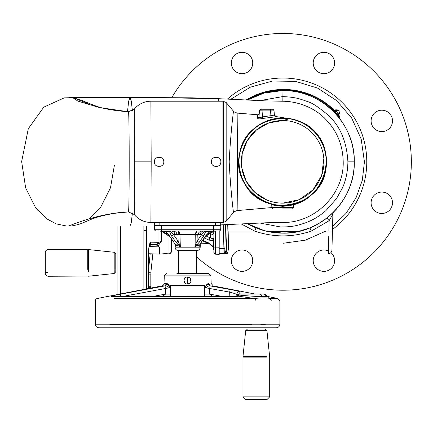 <?xml version="1.0" encoding="UTF-8"?>
<svg xmlns="http://www.w3.org/2000/svg" width="433" height="433" viewBox="0 0 433 433"><rect width="100%" height="100%" fill="white"/><g stroke="black" fill="none" stroke-linecap="round" stroke-linejoin="round"><path stroke-width="0.65" d="M339.342 114.041L339.066 110.399L335.451 109.868L339.066 110.399L339.342 114.041M335.023 110.096L337.063 109.755L338.655 110.659L339.402 112.358L338.893 114.285L335.023 110.096L338.633 110.637M187.592 327.765L98.865 327.765C96.7 327.554 95.514 326.363 95.303 324.198L279.886 324.198C279.675 326.363 278.484 327.554 276.319 327.765L107.395 327.765M235.871 296.47A2.566 1.548 90 0 0 235.574 296.421L111.876 296.421A2.566 2.446 90 0 0 111.411 296.47L238.913 296.253L254.366 298.461L113.949 298.461M111.411 296.47C110.307 296.302 113.397 295.522 120.677 294.131L164.843 285.91L166.683 283.48L169.817 287.019L170.613 285.52L204.571 285.52L205.919 287.804C206.947 286.511 208.354 285.877 210.135 285.899L230.156 289.509L229.669 292.118L205.919 287.804M121.116 296.421L120.655 294.131M118.49 294.554L116.905 294.878M116.731 294.911L116.358 294.992M162.564 296.421L165.579 294.121L170.759 294.121L170.613 296.421L170.456 285.677M185.227 283.187L186.185 283.799M169.222 285.645L168.442 284.557M167.69 283.859L166.878 283.496A2.566 2.252 98.4 0 1 165.054 285.899C166.835 285.877 168.237 286.511 169.265 287.804L169.817 287.019M190.033 283.117L187.592 284.086L187.592 276.952C191.922 276.4 192.349 284.357 187.592 284.086L186.867 284.01M189.248 283.68L190.109 283.047M190.488 282.603L190.899 281.861M190.731 278.825L190.379 278.295M189.8 277.721L188.826 277.174M188.783 277.158L187.619 276.952M187.765 276.958L189.99 277.878M190.017 277.905L190.915 281.818M190.91 281.834L190.179 282.976M178.721 273.385L178.721 250.62L196.539 250.62L196.468 273.385L207.829 273.385L187.592 273.385C173.812 273.385 173.812 273.385 187.592 273.385C201.377 273.385 201.377 273.385 187.592 273.385L176.908 273.385M186.233 283.815L185.557 283.447M186.001 283.712L184.978 282.944M184.929 282.895L184.03 280.6M184.03 280.357L184.312 279.128M184.62 278.554L185.07 278.002M185.145 277.926L186.185 277.244M186.195 277.239L185.703 277.499M184.03 280.34L184.063 281.028M184.431 282.17L184.875 282.83M185.026 282.998L185.486 283.393M207.51 283.848L206.736 284.573M206.243 285.206L205.956 285.65M204.5 289.666L204.425 294.121L204.571 285.52L205.366 287.025L208.305 283.496A2.566 2.252 -98.4 0 0 210.135 285.899L209.691 288.486L209.604 294.121L212.625 296.421M164.843 285.91L161.947 285.91L165.054 285.899L165.498 288.486L122.831 296.421M169.265 287.804L165.498 288.486L165.579 294.121L152.773 296.421M208.5 283.48C212.04 283.48 212.04 283.48 208.5 283.48L210.346 285.91C214.194 285.91 214.194 285.91 210.346 285.91C214.194 285.91 214.194 285.91 210.346 285.91M222.41 296.421L209.604 294.121L204.425 294.121L204.576 296.421M267.589 296.475L277.807 298.461L279.886 300.984L95.303 300.984A2.566 2.566 0 0 1 97.376 298.461L161.947 285.91A2.566 2.566 0 0 0 164.02 283.48L166.683 283.48L164.02 283.48L164.291 275.864L166.857 273.385M268.433 297.936L267.572 296.361L261.727 296.61C254.739 296.416 247.054 295.896 238.675 295.052L239.33 294.045L259.924 294.045L261.191 294.797L261.727 296.61L266.192 296.61L263.805 294.045L252.563 294.045A2.566 2.463 90 0 1 252.093 293.996L252.672 294.061M220.321 287.685L218.394 287.333M259.924 294.045L263.805 294.045M252.72 294.077L239.395 294.045L239.774 293.996L239.85 291.902C239.249 291.404 236.017 290.608 230.156 289.509M235.574 296.421L238.913 296.253L238.675 295.052L236.764 296.702M236.775 296.394L239.33 294.045C237.501 294.592 236.645 295.463 236.764 296.648M268.244 297.78L269.586 298.461C267.702 297.709 262.631 297.709 254.366 298.461A2.566 1.9 -90 0 1 255.903 300.984M277.807 298.461L269.586 298.461L271.475 300.984M239.85 291.902A2.566 2.56 -179.9 0 0 236.829 294.418L236.829 296.513M236.835 294.516C236.396 294.072 234.009 293.271 229.669 292.118L229.815 296.421M237.333 294.997A2.566 2.549 0.1 0 1 239.774 293.996L252.093 293.996M268.898 327.765L276.319 327.765M248.244 399.545L267.015 399.545L269.689 396.872L242.956 396.872L245.63 399.545L248.244 399.545M246.691 399.545L265.949 399.545M263.453 329.075L249.186 329.075M250.934 329.075L249.625 329.075M174.992 247.178L200.198 247.178A3.567 3.567 0 0 1 196.631 250.62L178.558 250.62A3.567 3.567 0 0 1 174.992 247.178L174.883 244.098M200.024 245.008L199.916 246.658C199.245 245.181 197.637 245.181 195.104 246.658L195.234 234.437L196.29 230.995L197.248 234.562L177.941 234.562L178.894 230.995L179.949 234.437L180.323 246.75L176.031 242.35L171.354 235.704A1.781 0.622 -35.1 0 0 173.471 234.562L178.147 241.203A1.781 0.622 144.9 0 1 176.031 242.35M199.158 242.35L197.042 241.203L201.718 234.562A1.781 0.622 35.1 0 0 203.835 235.704L199.158 242.35L195.104 246.658M205.772 235.704A1.781 0.622 35.1 0 0 206.086 235.584L201.41 242.231A1.781 0.622 -144.9 0 1 201.096 242.35L205.772 235.704L209.669 231.628L212.549 230.995A1.781 0.547 -91.3 0 0 212.565 230.995L212.565 230.995A1.781 0.547 -91.3 0 0 212.576 230.995L212.7 230.995M206.833 234.605A1.781 1.239 45.9 0 1 206.622 235.839L204.371 238.026M170.819 238.026L168.561 235.839A1.781 1.239 -45.9 0 1 168.356 234.605M174.088 242.35L169.097 235.584A1.781 0.622 -35.1 0 0 169.411 235.704L175.506 244.829L175.219 246.75L175.143 244.591M201.41 242.231L200.187 244.364A1.781 1.147 -157.7 0 1 199.683 244.829L201.096 242.35M199.916 246.658L199.683 244.829L197.08 244.829L195.96 243.725L197.042 241.203L197.248 234.562L201.718 234.562L203.9 231.844A1.781 1.467 3.6 0 0 205.675 231.628L203.835 235.704M200.041 244.591L199.97 246.75M194.866 246.75L195.96 243.725M170.299 230.995A1.781 1.77 100.9 0 1 170.223 230.995L173.471 234.562L177.941 234.562L178.147 241.203L179.224 243.725L178.104 244.829L175.506 244.829L175.002 244.364L175.219 245.684M179.224 243.725L180.323 246.75M171.289 231.844A1.781 1.467 176.4 0 1 169.514 231.628L170.223 230.995M203.9 231.844L204.885 230.995L205.675 231.628L209.669 231.628A1.781 0.536 -126.6 0 1 209.588 231.915L212.565 230.995M212.549 230.995L209.155 231.844M213.518 231.314L215.764 230.995L213.518 231.314L206.817 234.562M168.561 235.839L161.666 231.368L159.425 230.995L161.693 231.319M161.671 231.314L168.372 234.562M169.097 235.584L165.601 231.915A1.781 0.536 -53.4 0 1 165.52 231.628L169.514 231.628L171.354 235.704M166.034 231.844L162.613 230.995L165.52 231.628L169.411 235.704M180.079 246.658C177.546 245.181 175.944 245.181 175.273 246.658M175.219 246.75L175.159 245.008M159.425 230.995L156.248 230.995A1.781 1.781 0 0 1 154.467 229.274L220.689 229.274A1.781 1.781 0 0 1 218.909 230.995L161.596 230.995L161.471 225.658L219.493 225.658M215.39 222.465L215.277 225.658L220.819 225.658L220.689 229.274M161.471 225.658L154.343 225.658L154.467 229.274M150.895 222.465L222.973 222.465L222.973 101.214L150.895 101.214C146.294 101.246 142.121 102.594 138.371 105.257L136.974 106.356A21.396 21.396 49.4 0 0 134.273 109.127L128.401 111.757C129.456 108.835 129.456 214.838 128.401 211.916L134.273 214.546C138.62 219.683 144.162 222.318 150.895 222.465L151.187 161.839L134.349 161.834L134.273 214.541M154.354 226.042L68.143 226.01C68.901 226.486 96.142 213.372 128.401 211.916L114.42 213.323C103.519 215.244 95.596 217.323 90.649 219.569L83.564 222.54C80.96 224.115 70.703 226.513 69.372 225.988M136.974 106.356L134.273 109.127L134.349 161.834M281.196 222.432L282.186 222.438C314.293 223.515 344.019 194.606 343.207 161.839C342.855 144.958 336.885 130.642 325.286 118.886C313.979 107.103 296.665 101.133 282.186 101.235L265.857 100.889L217.848 98.664L219.066 101.214M259.93 223.038L280.622 226.968C291.073 226.865 295.095 226.437 306.234 222.578C313.211 219.748 318.033 217.22 325.87 210.644L336.463 198.687L342.389 188.046C345.891 180.409 347.726 171.674 347.905 161.839C346.752 141.813 340.322 126.398 328.615 115.6C319.229 107.471 312.117 102.773 307.289 101.517C301.455 99.346 297.114 98.085 294.261 97.728C291.041 97.046 283.75 96.521 282.186 96.678L259.93 100.635M220.857 161.839C221.155 167.95 211.093 167.95 211.385 161.839C211.093 155.728 221.155 155.728 220.857 161.839M154.327 161.839C154.034 167.944 164.091 167.944 163.798 161.839C164.091 155.728 154.034 155.728 154.327 161.839M150.89 101.219L151.187 161.839M155.896 97.636L191.489 97.82L217.848 98.664L155.896 97.636L72.928 97.642L77.756 101.057L99.319 107.536L128.401 111.757M354.291 161.839A71.326 71.326 0 0 1 247.362 223.639L264.536 230.74L282.965 233.16C321.08 234.145 355.276 199.949 354.291 161.839C355.271 123.724 321.08 89.534 282.965 90.513L264.065 93.063L247.362 100.039A71.326 71.326 0 0 1 354.291 161.839L347.905 161.839M154.44 222.465L154.549 225.658L159.912 225.658L159.799 222.465M215.277 225.658L220.635 225.658L220.749 222.465M254.869 227.395L262.398 230.129M265.662 231.027L266.338 231.195M266.506 231.238L297.747 231.612M298.196 231.514L309.909 227.877L316.978 224.527M316.967 224.538L309.909 227.877L311.257 231.087L329.145 220.706L326.942 217.988L318.515 223.672L326.942 217.988L333.719 211.948M333.258 212.414L331.591 214.021M309.893 227.882L303.538 230.129M291.566 232.64L282.976 233.16M276.606 232.878L266.576 231.254M266.306 231.19L256.027 227.877L254.68 231.087C273.537 237.484 292.394 237.484 311.257 231.087C292.394 237.484 273.537 237.484 254.68 231.087L227.098 231.087L226.291 250.637L227.098 253.592C227.612 253.213 228.034 251.73 228.348 249.132L228.895 231.087M255.919 227.834L255.508 227.666M196.468 256.704A128.385 128.385 0 0 0 411.35 161.839A128.385 128.385 0 0 0 171.782 97.652M231.325 62.996A10.701 10.701 0 0 1 242.025 52.296A10.701 10.701 0 0 1 252.726 62.996A10.701 10.701 0 0 1 242.025 73.697A10.701 10.701 0 0 1 231.325 62.996M313.211 62.996A10.701 10.701 0 0 1 323.911 52.296A10.701 10.701 0 0 1 334.606 62.996A10.701 10.701 0 0 1 323.911 73.697A10.701 10.701 0 0 1 313.211 62.996M371.108 120.894A10.701 10.701 0 0 1 381.809 110.198A10.701 10.701 0 0 1 392.509 120.894A10.701 10.701 0 0 1 381.809 131.594A10.701 10.701 0 0 1 371.108 120.894M371.108 202.779A10.701 10.701 0 0 1 381.809 192.079A10.701 10.701 0 0 1 392.509 202.779A10.701 10.701 0 0 1 381.809 213.48A10.701 10.701 0 0 1 371.108 202.779M330.909 252.585A10.701 10.701 0 0 1 323.911 271.377A10.701 10.701 0 0 1 313.211 260.677A10.701 10.701 0 0 1 328.43 250.983M252.726 260.677A10.701 10.701 0 0 0 242.025 249.982A10.701 10.701 0 0 0 231.325 260.677A10.701 10.701 0 0 0 242.025 271.377A10.701 10.701 0 0 0 252.726 260.677M227.422 99.081A83.807 83.807 0 0 1 366.773 161.839A83.807 83.807 0 0 1 332.479 229.452M230.838 99.238L250.398 87.168L272.557 81.041L295.544 81.35L317.53 88.072L336.766 100.667L351.715 118.133L361.187 139.08L364.429 161.839L362.302 180.334L356.029 197.87L345.94 213.518L332.555 226.464M325.87 231.087L305.27 240.185L282.965 243.297M334.189 112.201L336.057 114.204L334.189 112.201M223.715 224.759L223.092 248.434L219.206 248.434L219.206 253.646L223 253.646L223.092 248.434L224.873 248.434L224.787 251.909L225.328 231.087L227.098 231.087L227.265 224.597M225.496 224.678L224.873 248.434L225.496 224.678M333.897 211.769A3.567 3.567 -67 0 0 332.88 214.173L332.76 214.389M311.257 231.087L328.869 231.087L329.145 220.706L332.88 214.173L331.938 250.171A3.567 3.567 0 0 1 328.371 253.646L328.761 236.191M328.679 239.833L328.593 243.757M328.512 247.232L328.371 253.646M226.291 250.637L225.236 251.005L224.787 251.909A1.781 1.781 135.7 0 1 223 253.646L225.712 253.343M226.908 253.646L225.685 253.348M225.236 251.005L225.885 253.294L224.245 253.143M353.81 153.563L354.172 157.704M354.259 164.037L354.064 167.506L354.259 164.037M117.099 294.629L117.099 226.031L117.099 294.629M146.403 288.93L146.403 226.037M148.395 254.517A2.566 0.779 180 0 1 148.438 254.669A2.566 0.779 180 0 1 148.395 254.815L148.395 288.546M148.395 254.815C148.562 247.422 149.342 243.211 150.733 242.188L158.954 242.323L161.385 241.365L157.839 246.155L159.344 246.934L159.344 254.122L159.344 246.924M149.093 246.501L159.344 246.934M148.449 253.743L160.778 254.074C163.382 253.684 165.758 253.603 167.907 253.825L168.994 253.787L168.994 236.261M171.473 251.216A2.566 2.566 0 0 1 168.994 253.787C171.067 252.639 171.896 251.784 171.473 251.216L171.473 238.962M157.839 246.155L157.06 245.744L158.96 242.529A2.566 1.218 -175.5 0 1 161.368 241.733M158.954 239.395L158.96 242.529L156.389 244.667M157.06 245.744L156.465 244.667L149.515 244.672M150.744 244.466L150.744 246.653M149.677 244.196A2.566 2.522 -90.1 0 0 150.733 242.188M150.819 286.294L149.807 288.226L148.162 286.235L150.819 286.294M150.819 272.877L152.844 253.895M148.438 286.094L150.819 286.11L150.819 274.111L148.438 274.1M148.438 272.584L150.895 272.882L150.819 286.11M148.438 271.042L150.186 253.803M45.319 269.905L45.319 273.591M45.319 253.273L45.319 269.207M115.784 257.094L115.784 258.225M115.784 267.572L115.784 255.768L115.784 271.762L114.198 273.521L114.198 252.277L115.784 254.036L115.784 262.901M210.027 233.154L213.87 232.673C213.658 234.107 212.468 234.886 210.303 235.022L210.427 232.9M213.87 244.58L213.87 250.247L213.87 244.634L213.231 242.604M215.591 230.995L215.591 254.198A1.781 1.781 180 0 1 213.87 252.417A1.781 1.781 180 0 0 215.591 254.198L213.87 252.417L213.87 247.07A3.567 3.567 180 0 0 213.231 245.056L213.87 247.091L213.87 231.254M202.514 240.115L209.155 243.157A1.781 0.963 114.6 0 0 209.561 244.033L202.915 240.997A1.781 0.963 -65.4 0 1 202.579 240.575M206.341 236.115L210.303 237.928A1.781 0.963 114.6 0 0 209.155 240.163L204.403 237.993M213.02 246.821L213.87 250.242L213.707 239.422M213.231 242.561L213.87 244.629M209.561 244.033L212.912 246.87L213.87 250.247L213.87 238.285L213.231 240.45L213.231 246.599L209.155 243.157M207.586 234.967L210.303 235.022L210.303 237.928L213.02 238.735A1.781 1.364 62.1 0 0 213.231 240.45L209.155 240.163M213.02 238.735L213.87 238.285M202.676 240.889L202.357 240.883M219.206 230.968L219.206 254.323L215.591 254.198L219.206 254.323M233.484 111.211C233.528 110.518 230.524 133.581 229.198 161.839C230.518 190.071 233.544 213.307 233.484 212.462L233.484 212.462C232.894 212.322 234.112 211.694 237.154 210.579L237.544 161.839L237.154 113.094C234.08 111.958 232.857 111.33 233.484 111.211L226.167 102.486L226.167 161.839L226.167 102.486L222.973 101.214L222.973 222.465L223.433 222.465L223.433 101.214M233.484 212.462L226.167 221.187L226.167 161.845M286.743 120.742L282.668 120.542A41.297 41.297 0 0 1 323.965 161.839A41.297 41.297 0 0 1 282.668 203.137L299.208 199.678L312.989 189.876L321.681 175.387L323.835 158.575M323.83 158.478L323.711 157.276M289.791 118.658C310.044 121.603 326.358 140.4 326.422 160.87C325.816 180.945 316.29 194.953 297.839 202.888C276.433 211.412 249.89 199.543 241.96 177.914C235.568 158.873 239.655 142.43 254.209 128.59C270.127 116.342 287.003 114.848 304.827 124.098C324.983 135.269 332.609 163.322 320.885 183.159C310.201 200.165 294.889 207.418 274.96 204.917C252.19 201.426 235.308 177.757 239.427 155.084C243.373 115.194 303.36 104.461 320.885 140.514C332.609 160.351 324.983 188.409 304.827 199.575C287.003 208.83 270.127 207.331 254.209 195.083C236.337 180.545 233.771 151.582 248.796 134.122C262.311 119.264 278.663 114.815 297.839 120.785C316.29 128.725 325.816 142.728 326.422 162.808C326.487 185.844 305.698 206.173 282.668 205.605C262.609 204.555 248.818 194.72 241.289 176.096C233.246 154.505 245.695 128.233 267.497 120.785C286.673 114.815 303.024 119.264 316.539 134.122C331.57 151.582 328.999 180.545 311.127 195.083C295.209 207.331 278.332 208.83 260.509 199.575C240.353 188.409 232.727 160.351 244.45 140.514C255.134 123.513 270.446 116.255 290.375 118.756C313.146 122.247 330.027 145.921 325.908 168.589C321.963 208.484 261.976 219.212 244.45 183.159C232.727 163.322 240.353 135.269 260.509 124.098C278.332 114.848 295.209 116.342 311.127 128.59C325.681 142.43 329.767 158.873 323.375 177.914C315.446 199.543 288.903 211.412 267.497 202.888C249.045 194.953 239.519 180.945 238.913 160.87C238.848 137.829 259.638 117.5 282.668 118.074C259.638 117.5 238.848 137.829 238.913 160.87C239.519 180.945 249.045 194.953 267.497 202.888C286.673 208.858 303.024 204.414 316.539 189.557C331.57 172.096 328.999 143.134 311.127 128.59C295.209 116.342 278.332 114.848 260.509 124.098C240.353 135.269 232.727 163.322 244.45 183.159C255.134 200.165 270.446 207.418 290.375 204.917C313.146 201.426 330.027 177.757 325.908 155.084C322.921 132.244 299.631 114.842 276.876 118.458C257.132 122.155 244.764 133.727 239.768 153.179C229.642 191.971 282.186 222.827 311.127 195.083C328.999 180.545 331.57 151.582 316.539 134.122C303.024 119.264 286.673 114.815 267.497 120.785C245.695 128.233 233.246 154.505 241.289 176.096C248.818 194.72 262.609 204.555 282.668 205.605C322.693 207.856 342.546 150.246 309.627 127.362C293.184 115.833 276.259 115.086 258.858 125.115C239.222 137.164 232.84 165.53 245.43 184.826C256.856 201.345 272.471 207.916 292.27 204.533C314.867 200.041 330.688 175.646 325.567 153.179C320.572 133.727 308.204 122.155 288.459 118.458C265.705 114.842 242.415 132.244 239.427 155.084C235.308 177.757 252.19 201.426 274.96 204.917C294.889 207.418 310.201 200.165 320.885 183.159C329.746 165.13 327.873 148.297 315.278 132.65C300.345 115.108 271.334 113.175 254.209 128.59C239.655 142.43 235.568 158.873 241.96 177.914C249.89 199.543 276.433 211.412 297.839 202.888C316.29 194.953 325.816 180.945 326.422 160.87C326.358 140.4 310.044 121.603 289.791 118.658L282.668 120.542A41.297 41.297 0 0 0 241.37 161.839A41.297 41.297 0 0 0 282.668 203.137L286.716 202.936M282.668 208.912L292.594 208.912L282.668 208.912M272.741 208.912L271.881 207.477L271.724 204.468A1.781 1.781 6.8 0 0 271.691 204.203L271.724 204.468C272.389 205.101 276.038 205.718 282.668 206.319C289.298 205.718 292.946 205.101 293.612 204.468A1.781 1.781 -8.8 0 1 293.644 204.203M271.036 117.283L270.901 115.676L274.408 115.118A1.781 1.781 -5 0 0 276.081 116.742L262.869 118.442C259.616 119.102 257.835 118.994 257.527 118.122L257.451 115.129L258.306 114.929M262.869 118.442L262.512 116.899C260.276 117.673 259.102 117.57 258.988 116.585A1.781 1.716 5 0 1 257.527 118.122M260.542 110.821L263.042 110.886L259.486 110.886L258.988 116.585M274.408 115.118L274.035 110.886L270.549 110.88M273.023 110.821L274.035 110.886A1.781 1.781 0 0 0 272.26 109.257L261.261 109.257A1.781 1.781 0 0 0 259.486 110.886L259.789 110.837M270.484 109.257L270.901 115.676L262.512 116.899L263.042 109.257M282.668 120.542L268.763 122.95L256.488 129.9L247.265 140.579L242.171 153.737L241.809 167.842L246.215 181.248L254.88 192.387L266.782 199.959M246.323 99.985A72.035 72.035 48.6 0 1 337.356 114.393L339.667 117.105L339.109 117.549L336.793 114.837A71.326 71.321 -131.4 0 0 295.961 91.709M335.429 111.427A72.035 72.035 -131.4 0 0 246.128 99.98M337.215 114.128L335.045 111.779M335.38 111.47L335.115 111.184L335.396 111.454M339.109 117.549L340.057 116.764L337.8 113.998A72.035 72.035 -131.4 0 0 337.686 113.874M265.391 324.322L260.774 324.322M251.871 324.322L109.798 324.322M208.333 273.385L210.898 275.864L164.291 275.864M266.392 356.381L242.994 356.381L245.695 330.66L247.454 329.075M266.419 357.122L265.077 357.122L265.05 356.381M265.077 357.122L242.956 357.122L242.994 356.381M269.689 396.872L269.689 357.122L266.945 330.66L245.695 330.66M246.253 356.381L247.6 356.381M213.691 225.658L213.561 230.995M282.186 101.235L281.991 90.519M127.47 111.709L128.704 100.986L129.987 97.647L131.221 100.754L132.422 110.74M132.422 212.939L131.221 222.919L129.987 226.031M241.246 223.937L254.68 231.087M328.869 231.087L332.436 231.087M120.661 296.421L120.661 226.031M143.88 289.423L143.88 226.037M158.954 242.323L158.954 230.486M161.385 241.365L161.385 231.276M146.403 230.502L143.88 230.502M87.737 269.364L87.737 249.532L88.484 249.57L88.484 271.632M87.737 254.144L87.737 256.439M88.484 276.043L47.993 276.265L47.993 249.532C44.426 250.528 45.433 253.375 45.319 252.206L45.319 256.006M115.784 270.03L114.198 270.03L114.198 273.521L88.484 276.227M219.206 247.2L213.87 247.07M271.881 207.477L293.455 207.477L293.612 204.468M257.451 115.129A1.781 1.775 -175 0 0 259.259 113.511L258.284 114.94M282.603 205.605L282.668 206.952M270.484 110.886L263.042 110.886M336.793 114.837L337.356 114.393M337.637 113.917L338.113 113.473M335.028 111.801L335.856 111.032M337.193 114.144L338.021 113.381M95.303 300.984L95.303 324.198M210.898 275.864L211.163 283.48L213.242 285.91L255.08 294.045M267.572 296.361L265.018 294.045M279.886 300.984L279.886 324.198M266.945 330.66L265.185 329.075M242.956 357.122L242.956 396.872M200.198 247.178L200.3 244.098M200.187 244.364L199.97 245.684M175.002 244.364L173.774 242.231M209.588 231.915L206.086 235.584M200.322 234.453C200.409 232.543 201.654 231.39 204.062 230.995M206.622 235.839C209.696 233.252 211.997 231.763 213.523 231.368M198.336 234.486C198.287 232.575 199.591 231.411 202.249 230.995M176.853 234.486C176.902 232.575 175.598 231.411 172.935 230.995M165.601 231.915L162.624 230.995M174.862 234.453C174.78 232.543 173.536 231.39 171.127 230.995M72.928 97.642L64.23 97.874L43.782 107.14L28.302 128.72L21.65 161.612L25.644 187.89L35.555 207.651L46.623 218.762L56.203 223.888L66.417 225.977L69.404 226.031M70.124 226.031L71.283 226.037M72.235 226.037L72.928 226.037M128.395 111.757C113.933 110.653 103 108.71 95.585 105.912L84.749 101.658C84.722 101.165 72.825 97.106 69.372 97.685L74.86 98.356L86.784 103.119L89.523 104.943M220.662 224.889L265.857 222.784L281.656 222.438M114.382 165.406L110.507 187.738L100.326 207.954L89.523 218.735M171.473 239.352L171.749 239.352M150.776 288.08L150.819 287.155M149.515 244.234L149.791 243.947C149.629 243.032 148.216 250.799 148.438 254.669L148.438 288.535M47.993 276.265C44.426 275.269 45.433 272.427 45.319 273.591L45.319 262.901M114.198 252.277L88.484 249.57M45.319 272.53L47.993 272.53M87.737 249.532L47.993 249.532M202.915 240.997L202.422 240.791M200.788 243.189L208.289 243.454M223.433 222.465L226.167 221.187M292.594 208.912L293.455 207.477M258.42 114.832L237.154 113.094M274.392 114.945L275.962 116.558L286.527 118.247M237.154 210.584L271.886 207.559"/></g></svg>
